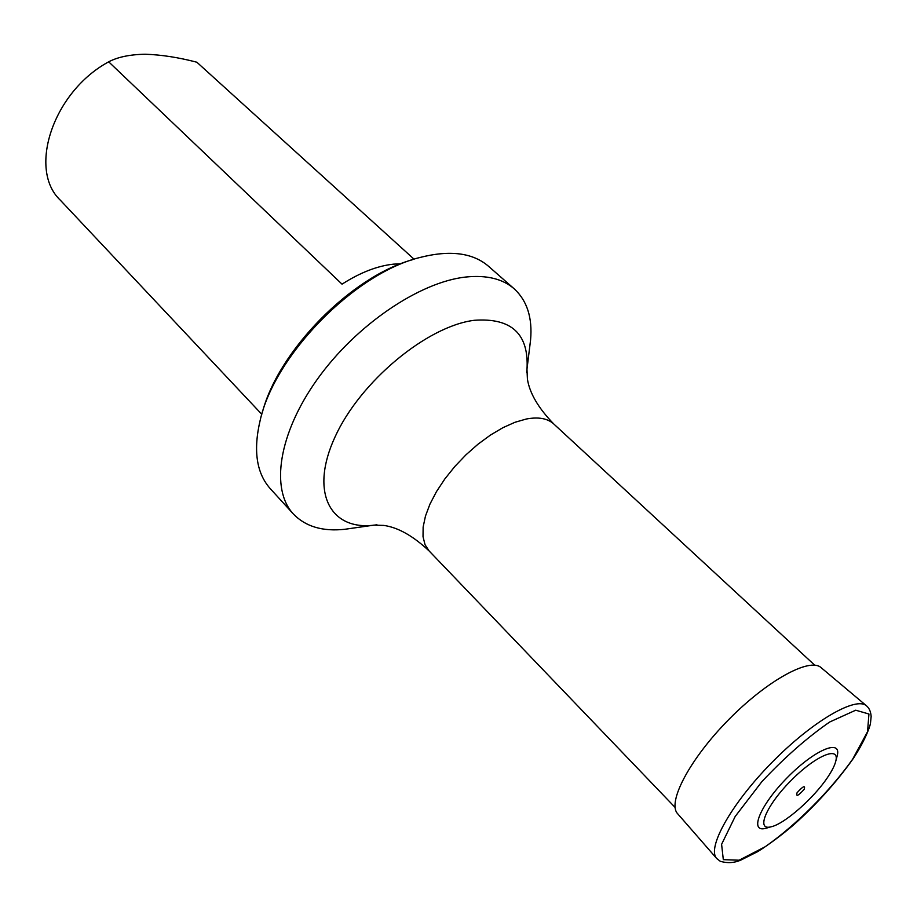 <?xml version="1.0" encoding="UTF-8"?>
<svg xmlns="http://www.w3.org/2000/svg" width="917" height="917" viewBox="0 0 917 917"><rect width="100%" height="100%" fill="white"/><g stroke="black" fill="none" stroke-linecap="round" stroke-linejoin="round"><path stroke-width="1.38" d="M804.22 789.262C798.226 795.899 795.83 797.079 797.045 792.792C803.086 786.133 805.47 784.952 804.22 789.262M827.994 776.779C832.349 770.246 834.997 764.835 835.926 760.56C839.536 745.441 814.846 756.124 790.511 781.078C766.004 805.86 755.791 830.745 770.842 826.859C784.195 824.291 814.136 797.962 827.994 776.779M768.022 827.673L765.569 828.383C748.868 832.716 760.01 805.229 787.141 777.765C814.101 750.129 841.382 738.483 837.347 755.264L836.694 757.729M414.083 259.213L196.857 62.218C178.517 57.427 161.335 54.768 145.31 54.229C130.054 54.481 117.846 57.003 108.687 61.817L342.03 284.167C360.14 272.578 377.288 265.907 393.462 264.153L400.798 263.775M108.687 61.817C52.808 91.975 27.67 169.714 60.396 200.25L261.815 414.312M262.239 412.891C277.943 351.165 351.245 276.498 412.673 259.66M529.774 346.557L530.576 339.943C532.548 317.786 527.115 300.765 514.288 288.889C502.803 278.86 486.675 274.894 465.916 277.014C419.711 281.909 356.117 324.87 317.339 379.248C278.401 433.615 270.343 489.414 293.337 513.956C305.441 526.553 322.555 531.665 344.677 529.304L351.268 528.375M514.288 288.889L488.566 266.308C472.805 252.714 449.811 249.802 419.585 257.574C354.627 273.575 275.089 354.604 260.279 419.837C253.069 450.201 256.405 473.138 270.274 488.658L293.337 513.956M852.615 759.253C829.908 791.245 796.197 825.002 765.248 846.712L739.136 860.215L723.318 859.665L721.599 844.305L735.205 816.439L761.889 781.639C784.665 757.373 807.269 737.486 829.702 722L855.71 710.205L868.938 714.011L867.539 731.72L852.615 759.253M716.75 858.553C706.548 848.191 731.124 803.888 771.747 762.646C812.233 721.278 856.077 695.888 866.611 705.907C869.293 708.256 870.806 711.764 871.15 716.441L870.497 723.089C869.717 728.488 863.103 743.779 852.97 758.944C836.178 782.51 816.336 804.553 793.434 825.059C781.078 835.502 769.237 844.316 757.935 851.515L741.268 859.882C734.62 862.943 727.628 863.413 720.292 861.292L716.75 858.553L677.674 813.757C666.934 802.707 689.527 759.379 728.316 720.005C766.967 680.506 809.871 657.111 821.116 667.656L866.611 705.907M814.72 665.18L553.799 423.998C547.621 418.393 538.451 416.731 526.289 419.023L515.022 422.267L502.952 427.666L490.469 435.059L477.998 444.206L465.962 454.821L454.775 466.535L444.837 478.949L436.458 491.638L429.935 504.155L425.465 516.076L423.138 527.034L423.024 536.686L425.052 544.732L429.145 550.979L675.084 807.407M376.967 524.788L373.953 525.177C330.292 530.599 309.396 492.337 335.026 436.962C360.06 381.644 427.058 326.074 474.307 320.297C511.48 317.591 529.04 333.914 527 369.287L526.667 372.313M835.926 760.56L837.347 755.264M770.842 826.859L765.569 828.383M553.799 423.998C538.428 408.203 529.625 393.233 527.413 379.088L526.966 369.207L530.576 339.943M429.145 550.979C413.086 535.895 397.955 527.378 383.776 525.418L373.872 525.143L344.677 529.304"/></g></svg>
